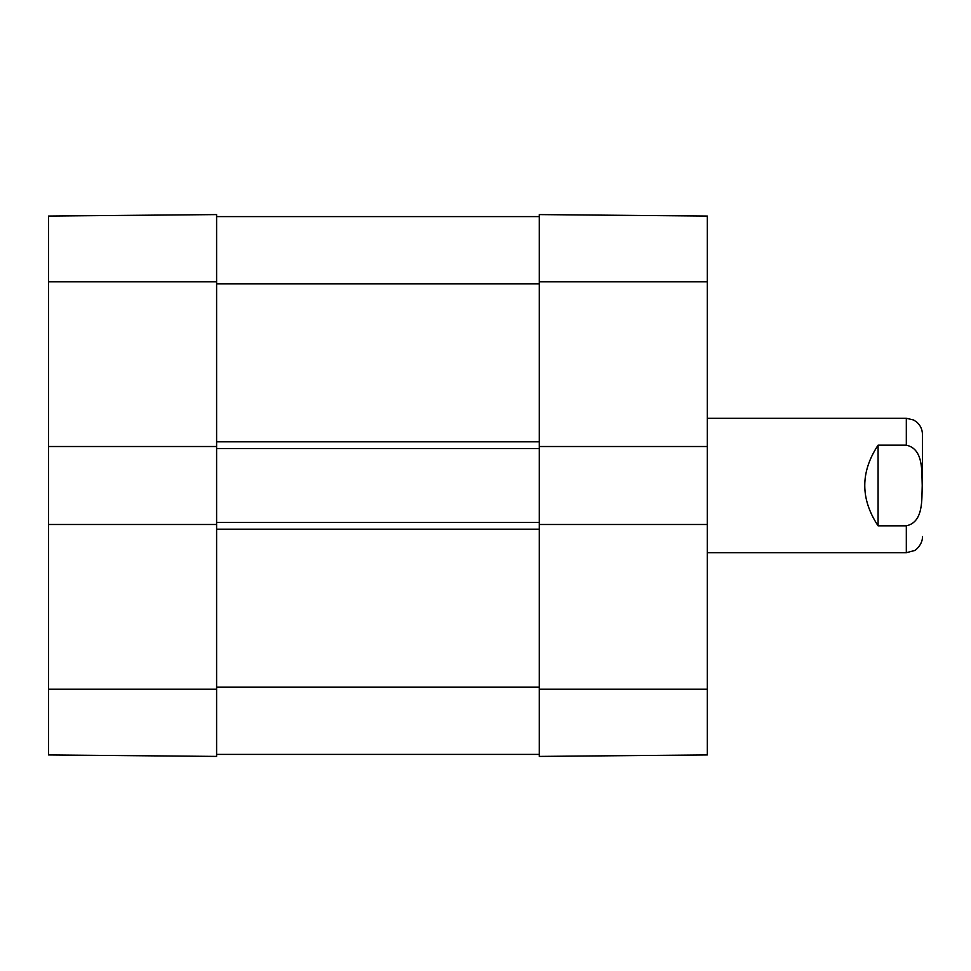 <?xml version="1.0" encoding="UTF-8"?>
<svg xmlns="http://www.w3.org/2000/svg" width="971" height="971" viewBox="0 0 971 971"><rect width="100%" height="100%" fill="white"/><g stroke="black" fill="none" stroke-linecap="round" stroke-linejoin="round"><path stroke-width="1.46" d="M48.55 524.486L48.55 754.94L216.606 756.409L216.606 524.486L48.55 524.486L48.55 446.514L216.606 446.514L216.606 214.591L48.55 216.06L48.55 446.514M707.337 446.514L707.337 216.06L539.281 214.591L539.281 446.514L707.337 446.514L707.337 524.486L539.281 524.486L539.281 756.409L707.337 754.94L707.337 524.486M216.606 446.514L216.606 524.486M539.281 754.394L216.606 754.394M539.281 524.486L539.281 522.471L216.606 522.471M539.281 522.471L539.281 448.529L216.606 448.529M539.281 448.529L539.281 446.514M539.281 216.606L216.606 216.606M922.45 485.5L922.45 434.413C922.341 429.303 920.326 425.104 916.406 421.815L913.42 419.921L906.319 418.283L707.337 418.283M878.087 445.167L906.319 445.167C923.664 448.905 921.661 471.615 922.219 485.5C921.661 499.385 923.664 522.095 906.319 525.833L878.087 525.833C860.33 498.948 860.33 472.052 878.087 445.167L878.087 525.833M906.319 525.833L906.319 552.717L707.337 552.717M216.606 281.808L48.55 281.808M216.606 689.192L48.55 689.192M539.281 689.192L707.337 689.192M539.281 281.808L707.337 281.808M539.281 687.165L216.606 687.165M539.281 529.195L216.606 529.195M539.281 441.805L216.606 441.805M539.281 283.835L216.606 283.835M906.319 445.167L906.319 418.283M906.319 552.717L914.306 550.606C915.058 550.897 922.838 544.452 922.45 536.587"/></g></svg>
